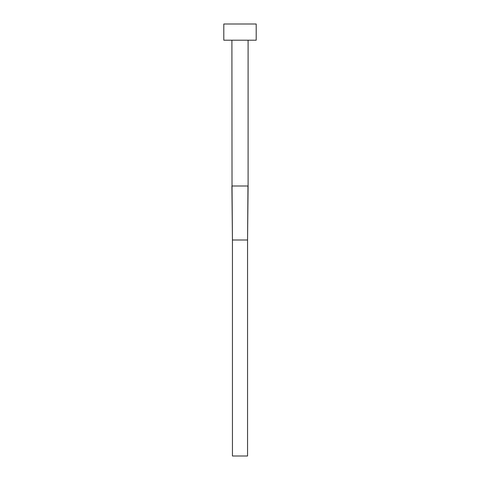 <?xml version="1.0" encoding="UTF-8"?>
<svg xmlns="http://www.w3.org/2000/svg" width="480" height="480" viewBox="0 0 480 480"><rect width="100%" height="100%" fill="white"/><g stroke="black" fill="none" stroke-linecap="round" stroke-linejoin="round"><path stroke-width="0.72" d="M247.974 186L247.56 240L232.44 240L232.026 186L248.1 186L248.1 40.2M232.026 186L231.9 40.2M256.2 40.2L223.8 40.2L223.8 24L256.2 24L256.2 40.2M248.1 186L247.56 240L247.56 456L232.44 456L232.44 240L231.9 186"/></g></svg>
